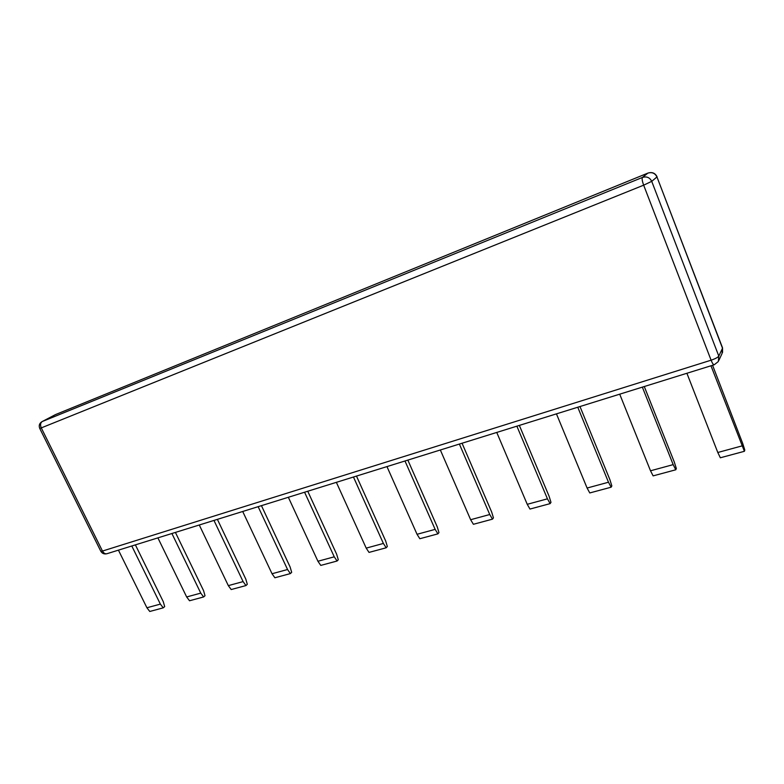 <?xml version="1.0" encoding="UTF-8"?>
<svg xmlns="http://www.w3.org/2000/svg" width="784" height="784" viewBox="0 0 784 784"><rect width="100%" height="100%" fill="white"/><g stroke="black" fill="none" stroke-linecap="round" stroke-linejoin="round"><path stroke-width="1.18" d="M711.098 360.189C712.391 363.394 713.44 364.913 714.244 364.766L718.34 361.512L718.801 356.103C717.84 357.416 715.263 358.788 711.098 360.189L643.664 185.171L651.729 181.349C649.769 177.488 646.673 176.175 642.439 177.439C641.782 178.487 642.194 181.065 643.664 185.171L41.278 427.897C40.082 424.967 40.396 422.85 42.228 421.537L42.14 421.576C39.425 423.213 38.622 425.487 39.729 428.397L41.278 427.897L102.479 551.054L100.783 551.201C102.214 553.573 104.292 554.396 107.045 553.69C105.262 554.17 103.743 553.288 102.479 551.054L711.098 360.189M648.054 173.048L647.849 173.127C652.004 171.892 655.042 173.166 656.963 176.959L722.544 347.88L722.044 353.525L718.899 360.326M55.066 414.814L42.228 421.537L642.439 177.439L647.849 173.127L55.811 414.462M160.367 604.111L163.239 607.845L149.773 611.471L146.912 607.767L160.367 604.111L131.79 545.987M146.912 607.767L118.433 550.143M710.97 365.785L744.398 451.3L744.8 450.045L742.703 443.46L712.578 365.285M744.398 451.3L720.339 457.778L717.801 452.495L741.889 445.939M717.801 452.495L686.902 373.272M673.182 464.628L675.779 469.783L653.121 475.878L650.514 470.792L673.182 464.628L642.351 387.129M650.514 470.792L619.713 394.176M608.482 482.229L611.138 487.197L589.774 492.95L587.098 488.04L608.482 482.229L577.769 407.229M587.098 488.04L556.444 413.864M547.438 498.83L550.143 503.622L529.964 509.061L527.24 504.318L547.438 498.83L516.881 426.173M527.24 504.318L496.752 432.435M489.745 514.52L492.489 519.155L473.399 524.29L470.635 519.714L489.745 514.52L459.385 444.058M470.635 519.714L440.343 449.987M435.14 529.376L437.923 533.855L419.832 538.726L417.039 534.296L435.14 529.376L404.985 460.982M417.039 534.296L386.963 466.588M383.376 543.449L386.189 547.781L369.019 552.406L366.206 548.124L383.376 543.449L353.457 477.015M366.206 548.124L336.365 482.336M334.249 556.816L337.081 561.011L320.764 565.411L317.932 561.256L334.249 556.816L304.574 492.225M317.932 561.256L288.345 497.272M287.552 569.517L290.394 573.584L274.88 577.769L272.028 573.741L287.552 569.517L258.142 506.67M272.028 573.741L242.707 511.472M243.109 581.601L245.96 585.56L231.182 589.539L228.32 585.628L243.109 581.601L213.963 520.419M228.32 585.628L199.273 524.986M200.763 593.125L203.624 596.957L189.532 600.76L186.661 596.957L200.763 593.125L171.902 533.502M186.661 596.957L157.898 537.863M163.239 607.845L164.679 606.6L163.258 601.642L135.387 544.87M203.624 596.957L205.016 595.713L203.566 590.636L175.41 532.414M245.96 585.56L247.303 584.296L245.804 579.111L217.384 519.351M290.394 573.584L291.677 572.33L290.119 567.008L261.444 505.651M337.081 561.011L338.286 559.747L336.679 554.298L307.749 491.235M386.189 547.781L387.325 546.517L385.659 540.931L356.485 476.074M437.923 533.855L438.971 532.581L437.247 526.848L407.847 460.09M492.489 519.155L493.44 517.881L491.656 511.991L462.05 443.225M550.143 503.622L550.976 502.348L549.123 496.311L519.341 425.408M611.138 487.197L611.843 485.923L609.913 479.71L579.984 406.533M675.779 469.783L676.337 468.518L674.328 462.129L644.281 386.532M722.505 348.223L718.801 356.103L651.729 181.349L656.963 176.959L722.505 348.223M107.045 553.69L714.106 364.805M657.07 176.802C655.159 173.029 652.092 171.804 647.878 173.107L55.537 414.579L42.14 421.576M39.729 428.397L100.783 551.201M722.554 352.467L722.544 347.88"/></g></svg>
